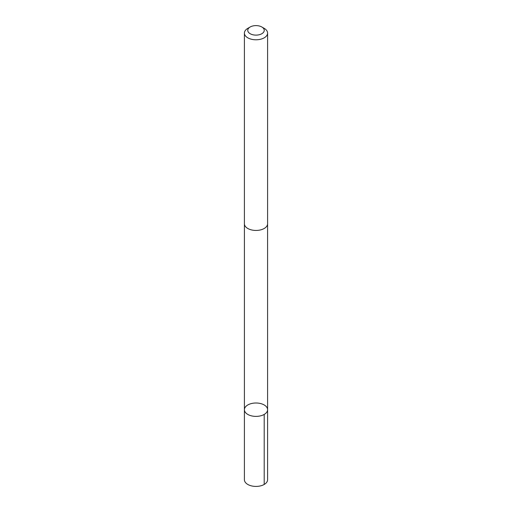 <?xml version="1.0" encoding="UTF-8"?>
<svg xmlns="http://www.w3.org/2000/svg" width="512" height="512" viewBox="0 0 512 512"><rect width="100%" height="100%" fill="white"/><g stroke="black" fill="none" stroke-linecap="round" stroke-linejoin="round"><path stroke-width="0.77" d="M244.518 410.624A11.59 6.694 180 0 1 244.41 409.696A11.59 6.694 180 0 1 256 403.002A11.59 6.694 180 0 1 267.59 409.696A11.59 6.694 180 0 1 256.806 416.371A11.59 6.694 180 0 1 244.518 410.624A11.59 6.694 180 0 1 244.41 409.696L244.403 479.725A11.597 6.694 0 0 0 244.518 480.653A11.597 6.694 0 0 0 256.806 486.4A11.597 6.694 0 0 0 267.597 479.725L267.59 409.696A11.59 6.694 180 0 1 256.806 416.371A11.59 6.694 180 0 1 244.518 410.624M250.17 26.995L247.802 28.358A11.597 6.694 0 0 0 244.403 33.094L244.403 223.757A11.597 6.694 0 0 0 256 230.445A11.597 6.694 0 0 0 267.597 223.757L267.597 33.094A11.597 6.694 0 0 0 267.482 32.166A11.597 6.694 0 0 0 264.198 28.358L261.83 26.995A8.25 4.762 0 0 0 250.17 26.995A8.25 4.762 0 0 0 253.382 34.874A8.25 4.762 0 0 0 264.166 29.702A8.25 4.762 0 0 0 261.83 26.995M244.403 33.094A11.597 6.694 0 0 0 256 39.789A11.597 6.694 0 0 0 267.597 33.094M264.198 414.426L264.198 484.454M244.416 224.013L244.41 409.696M267.584 224.013L267.59 409.696"/></g></svg>
